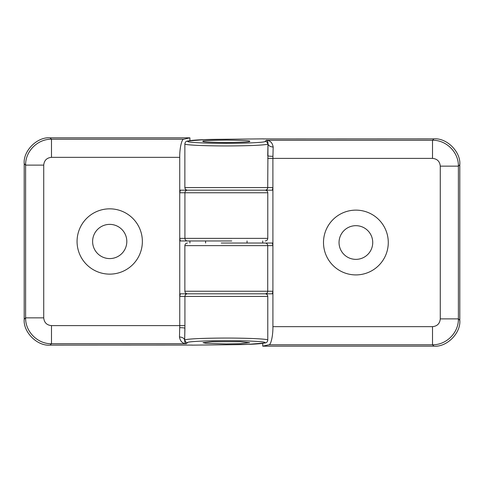 <?xml version="1.0" encoding="UTF-8"?>
<svg xmlns="http://www.w3.org/2000/svg" width="484" height="484" viewBox="0 0 484 484"><rect width="100%" height="100%" fill="white"/><g stroke="black" fill="none" stroke-linecap="round" stroke-linejoin="round"><path stroke-width="0.73" d="M142.363 241.48A32.652 32.652 0 0 0 109.711 208.834A32.652 32.652 0 0 0 77.065 241.48A32.652 32.652 0 0 0 109.711 274.132A32.652 32.652 0 0 0 142.363 241.48M126.814 241.48A17.103 17.103 0 0 0 109.711 224.376A17.103 17.103 0 0 0 92.613 241.48A17.103 17.103 0 0 0 109.711 258.583A17.103 17.103 0 0 0 126.814 241.48M226.324 343.912L205.742 343.265L203.002 342.69L212.331 341.71L240.318 341.71L249.647 342.69L240.318 343.67L226.324 343.912M179.733 157.348L179.752 325.611L51.485 325.611C46.766 325.151 44.183 322.568 43.723 317.849L43.723 165.117C44.183 160.398 46.766 157.808 51.485 157.348L179.733 157.348C179.57 148.667 181.694 138.975 183.702 139.235L51.485 139.235L51.485 157.348M189.903 140.578L189.903 137.831L183.702 139.235M231.733 190.176L180.326 190.176L179.746 192.765L184.924 192.765L184.924 238.37L179.746 238.37L180.326 240.965L231.733 240.965M189.903 137.831L50.076 137.831L51.485 139.235C37.673 138.908 25.283 151.298 25.61 165.117L43.723 165.117M50.076 137.831C37.256 136.676 23.044 150.887 24.2 163.707L25.61 165.117L25.61 317.849L43.723 317.849M24.2 163.707L24.2 319.259L25.61 317.849C25.283 331.661 37.673 344.051 51.485 343.725L51.485 325.611M179.746 327.668A5.185 0.587 -179.7 0 1 184.918 328.255L184.658 340.252C184.682 342.2 185.245 343.362 186.358 343.725C182.504 343.555 180.217 341.311 179.479 336.997L179.752 325.611L184.924 325.611L184.658 340.252A5.185 3.249 2.4 0 0 179.479 336.997M189.903 243.035L189.903 240.965M231.733 293.824L180.326 293.824L179.746 296.42L184.924 296.42L184.924 325.611M24.2 319.259C23.044 332.078 37.256 346.29 50.076 345.134L192.348 345.08M187.508 342.575A2.589 2.583 -135 0 1 184.918 339.986C186.503 338.764 206.359 338.062 227.456 338.062C248.359 338.098 268.124 338.927 267.785 340.095C267.567 341.698 266.751 342.642 265.335 342.932L248.244 344.372L231.751 344.705A2.589 0.363 89.6 0 0 231.751 344.705L191.973 345.134L231.733 344.699C263.03 344.56 277.005 342.249 252.69 341.184C230.541 339.998 187.496 340.918 187.508 342.575L186.358 343.725L51.485 343.725L50.076 345.134M247.052 243.035L247.052 240.965M205.591 243.035L205.591 240.965M355.891 210.129A32.392 32.392 0 0 0 323.5 242.52A32.392 32.392 0 0 0 355.891 274.912A32.392 32.392 0 0 0 388.277 242.52A32.392 32.392 0 0 0 355.891 210.129M355.891 225.677A16.843 16.843 0 0 0 339.042 242.52A16.843 16.843 0 0 0 355.891 259.363A16.843 16.843 0 0 0 372.734 242.52A16.843 16.843 0 0 0 355.891 225.677M262.739 343.422L262.739 346.169L268.941 344.765C270.949 345.025 273.073 335.333 272.909 326.652L272.909 291.235L184.864 291.235L184.864 245.63C185.021 244.063 185.886 243.198 187.453 243.035M221.248 293.824L272.317 293.824L272.903 291.235L272.903 187.58L184.864 187.58L184.864 143.905C185.13 142.205 185.947 141.255 187.308 141.068L204.442 139.628L221.23 139.295A2.589 0.339 -90.4 0 1 221.248 139.295C189.855 139.428 175.541 141.733 199.832 142.81C221.932 144.002 265.153 143.082 265.141 141.425L266.291 140.275C270.139 140.445 272.431 142.689 273.164 147.003L272.891 158.389L432.514 158.389C437.233 158.849 439.817 161.432 440.277 166.151L440.277 318.883C439.817 323.602 437.233 326.192 432.514 326.652L272.909 326.652M203.002 141.31C201.677 140.735 209.451 140.324 226.324 140.088C243.198 140.324 250.972 140.735 249.647 141.31C250.972 141.891 243.198 142.296 226.324 142.532C209.451 142.296 201.677 141.891 203.002 141.31M268.941 344.765L432.514 344.765L432.514 326.652M262.739 346.169L433.924 346.169L432.514 344.765C446.327 345.092 458.717 332.702 458.39 318.883L440.277 318.883M433.924 346.169C446.744 347.324 460.956 333.113 459.8 320.293L458.39 318.883L458.39 166.151L440.277 166.151M459.8 320.293L459.8 164.742L458.39 166.151C458.717 152.339 446.327 139.949 432.514 140.275L432.514 158.389M265.135 293.824A2.589 2.589 -90 0 0 267.719 291.235L267.719 245.63L272.903 245.63L272.317 243.035L221.248 243.035M221.248 190.176L272.317 190.176L272.903 187.58M262.739 240.965L262.739 243.035M459.8 164.742C460.956 151.922 446.744 137.71 433.924 138.866L262.969 138.92M272.903 156.332A5.185 0.587 0.3 0 1 267.725 155.745L267.991 143.748A5.185 3.249 -177.6 0 0 273.164 147.003M265.135 190.176A2.589 2.589 -90 0 0 267.719 187.58L267.991 143.748C267.967 141.8 267.398 140.638 266.291 140.275L432.514 140.275L433.924 138.866M263.387 138.866L221.248 139.295M265.141 141.425A2.589 2.583 45 0 1 267.725 144.014C266.139 145.236 246.289 145.938 225.187 145.938C204.278 145.902 184.513 145.067 184.864 143.905M187.514 240.965A2.589 2.589 90 0 1 184.924 238.37L267.785 238.37C267.622 239.937 266.757 240.802 265.19 240.965M267.785 238.37L267.785 192.765L184.924 192.765A2.589 2.589 90 0 1 187.514 190.176M267.785 340.095L267.785 296.42L184.924 296.42A2.589 2.589 90 0 1 187.514 293.824M272.891 187.58L272.891 158.389L267.719 158.389M265.135 243.035A2.589 2.589 -90 0 1 267.719 245.63L184.864 245.63M267.785 192.765C267.622 191.198 266.757 190.333 265.19 190.176M267.785 296.42C267.622 294.853 266.757 293.988 265.19 293.824M184.864 291.235C185.021 292.802 185.886 293.667 187.453 293.824M263.369 138.866L221.23 139.295M184.864 187.58C185.021 189.147 185.886 190.012 187.453 190.176"/></g></svg>
